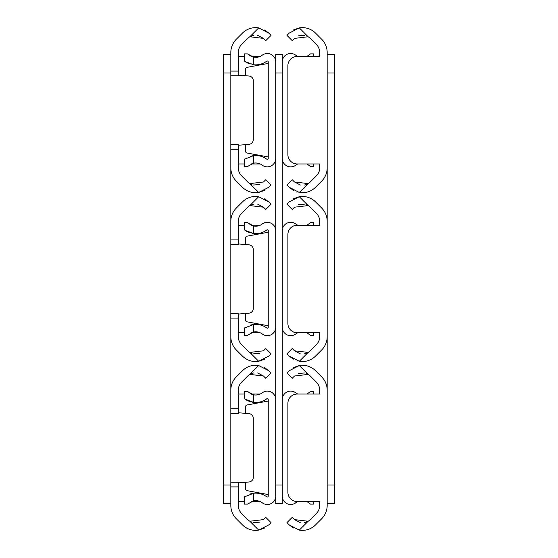 <?xml version="1.0" encoding="UTF-8"?>
<svg xmlns="http://www.w3.org/2000/svg" width="558" height="558" viewBox="0 0 558 558"><rect width="100%" height="100%" fill="white"/><g stroke="black" fill="none" stroke-linecap="round" stroke-linejoin="round"><path stroke-width="0.84" d="M238.315 71.089L238.315 75.762L230.831 75.728L230.831 71.089L238.315 71.089L238.315 52.473A11.223 11.223 0 0 1 241.6 44.535L247.745 38.39A11.132 11.132 0 0 1 249.824 36.758L253.618 35.307M258.682 27.9L268.782 33.096L271.049 35.37L265.761 40.657L263.488 38.39L249.824 36.758L258.682 27.9A18.609 18.609 0 0 0 242.458 33.096L236.313 39.241A18.707 18.707 0 0 0 230.831 52.473L230.831 71.089M238.315 239.905L238.315 221.289A11.223 11.223 0 0 1 241.6 213.351L247.745 207.206A11.132 11.132 0 0 1 249.824 205.574L258.682 196.716A18.609 18.609 0 0 0 242.458 201.912L236.313 208.057A18.707 18.707 0 0 0 230.831 221.289L230.831 239.905L238.315 239.905L238.315 244.578L230.831 244.544L230.831 144.606L238.315 144.606L238.315 149.279L230.831 149.279L230.831 167.895A18.707 18.707 0 0 0 236.313 181.127L242.458 187.272A18.609 18.609 0 0 0 258.682 192.468L264.659 190.376M238.315 144.606L230.831 144.606L230.831 75.762L238.315 75.762M251.651 184.51L249.824 183.61A11.132 11.132 0 0 1 247.745 181.978L241.6 175.833A11.223 11.223 0 0 1 238.315 167.895L238.315 149.279M271.049 184.998L268.782 187.272L258.682 192.468L249.824 183.61L263.488 181.978L265.761 179.711L271.049 184.998L265.761 179.711M259.456 184.559L253.451 185.026M268.782 33.096L264.659 29.992M257.643 35.314L263.488 38.39M238.315 145.254L248.994 144.355A4.673 4.673 0 0 0 253.283 139.695L253.283 80.673A4.673 4.673 0 0 0 248.994 76.014L238.315 75.114M260.188 163.961L251.051 163.961M244.397 163.961L238.315 163.961M238.315 56.407L244.397 56.407M251.044 56.407L260.188 56.407M230.831 73.007L223.353 73.007L223.353 484.993L230.831 484.993M251.651 353.326L249.824 352.426L263.488 350.794L265.761 348.527L271.049 353.814L268.782 356.088L258.682 361.284A18.609 18.609 0 0 1 242.458 356.088L236.313 349.943A18.707 18.707 0 0 1 230.831 336.711L230.831 313.422L238.315 313.422L238.315 318.095L230.831 318.095L230.831 408.721L238.315 408.721L238.315 390.105A11.223 11.223 0 0 1 241.6 382.167L247.745 376.022A11.132 11.132 0 0 1 249.824 374.39L253.618 372.939M223.353 73.007L223.353 54.3L230.831 54.3M230.831 503.7L223.353 503.7L223.353 484.993M238.315 313.422L230.831 313.422L230.831 244.578L238.315 244.578M264.659 359.192L258.682 361.284L249.824 352.426A11.132 11.132 0 0 1 247.745 350.794L241.6 344.649A11.223 11.223 0 0 1 238.315 336.711L238.315 318.095M259.456 353.374L253.451 353.842M258.682 196.716L268.782 201.912L264.659 198.808M268.782 201.912L271.049 204.186L265.761 209.473L263.488 207.206L249.824 205.574L253.618 204.123M257.643 204.13L263.488 207.206M238.315 314.07L248.994 313.171A4.673 4.673 0 0 0 253.283 308.511L253.283 249.489A4.673 4.673 0 0 0 248.994 244.829L238.315 243.93M260.188 332.777L251.051 332.777M244.397 332.777L238.315 332.777M238.315 225.223L244.397 225.223M251.044 225.223L260.188 225.223M238.315 408.721L238.315 413.394L230.831 413.394L230.831 390.105A18.707 18.707 0 0 1 236.313 376.873L242.458 370.728A18.609 18.609 0 0 1 258.682 365.532L268.782 370.728L264.659 367.624M230.831 486.911L230.831 482.238L238.315 482.272L238.315 486.911L230.831 486.911L230.831 505.527A18.707 18.707 0 0 0 236.313 518.759L242.458 524.904A18.609 18.609 0 0 0 258.682 530.1L264.659 528.008M238.315 482.238L230.831 482.238L230.831 413.394L238.315 413.394M251.651 522.142L249.824 521.242A11.132 11.132 0 0 1 247.745 519.61L241.6 513.465A11.223 11.223 0 0 1 238.315 505.527L238.315 486.911M249.824 521.242L263.488 519.61L265.761 517.343L271.049 522.63L268.782 524.904L258.682 530.1L249.824 521.242M259.456 522.19L253.451 522.658M268.782 370.728L271.049 373.002L265.761 378.289L271.049 373.002M265.761 378.289L263.488 376.022L249.824 374.39L258.682 365.532M257.643 372.946L263.488 376.022M238.315 482.886L248.994 481.986A4.673 4.673 0 0 0 253.283 477.327L253.283 418.305A4.673 4.673 0 0 0 248.994 413.645L238.315 412.746M260.188 501.593L251.051 501.593M244.397 501.593L238.315 501.593M238.315 394.039L244.397 394.039M251.044 394.039L260.188 394.039M245.534 144.648L245.534 151.183A1.869 1.869 0 0 0 247.061 153.025L268.245 156.944M252.007 64.519L253.751 64.777A18.609 18.609 0 0 0 266.752 61.178A0.935 0.935 0 0 1 268.245 61.924L268.245 158.444A0.935 0.935 0 0 1 266.752 159.19A18.609 18.609 0 0 0 253.751 155.591L250.172 156.31M251.902 163.62L253.751 163.138A11.132 11.132 0 0 1 262.274 165.189A8.419 8.419 0 0 0 275.729 158.444L275.729 61.924A8.419 8.419 0 0 0 262.274 55.179A11.132 11.132 0 0 1 253.751 57.23L253.751 64.777L244.885 61.464M253.751 163.138L247.508 166.486L244.397 166.486L244.397 159.26L253.751 155.591L253.751 163.138M245.046 158.793L244.397 159.26M245.136 61.638L247.089 62.803M247.159 62.838L250.117 64.037M244.397 61.108L244.397 53.882L247.508 53.882L253.751 57.23M251.902 56.749L247.508 53.882M268.245 63.424L247.061 67.344A1.869 1.869 0 0 0 245.534 69.185L245.534 75.721M275.729 73.007L275.729 54.3L282.271 54.3L282.271 73.007L275.729 73.007L275.729 484.993L282.271 484.993L282.271 503.7L275.729 503.7L275.729 484.993M282.271 73.007L282.271 484.993M245.534 313.463L245.534 319.999A1.869 1.869 0 0 0 247.061 321.84L268.245 325.76M252.007 233.335L253.751 233.593A18.609 18.609 0 0 0 266.752 229.994A0.935 0.935 0 0 1 268.245 230.74L268.245 327.26A0.935 0.935 0 0 1 266.752 328.006A18.609 18.609 0 0 0 253.751 324.407L250.172 325.126M251.902 332.435L253.751 331.954A11.132 11.132 0 0 1 262.274 334.005A8.419 8.419 0 0 0 275.729 327.26L275.729 230.74A8.419 8.419 0 0 0 262.274 223.995A11.132 11.132 0 0 1 253.751 226.046L253.751 233.593L244.885 230.28M253.751 331.954L247.508 335.302L244.397 335.302L244.397 328.076L253.751 324.407L253.751 331.954M245.046 327.609L244.397 328.076M245.136 230.454L247.089 231.619M247.159 231.654L250.117 232.853M244.397 229.924L244.397 222.698L247.508 222.698L253.751 226.046M251.902 225.565L247.508 222.698M268.245 232.24L247.061 236.16A1.869 1.869 0 0 0 245.534 238.001L245.534 244.537M245.534 482.279L245.534 488.815A1.869 1.869 0 0 0 247.061 490.656L268.245 494.576M252.007 402.151L253.751 402.409A18.609 18.609 0 0 0 266.752 398.81A0.935 0.935 0 0 1 268.245 399.556L268.245 496.076A0.935 0.935 0 0 1 266.752 496.822A18.609 18.609 0 0 0 253.751 493.223L250.172 493.942M251.902 501.251L253.751 500.77A11.132 11.132 0 0 1 262.274 502.821A8.419 8.419 0 0 0 275.729 496.076L275.729 399.556A8.419 8.419 0 0 0 262.274 392.811A11.132 11.132 0 0 1 253.751 394.862L253.751 402.409L244.885 399.096M253.751 500.77L247.508 504.118L244.397 504.118L244.397 496.892L253.751 493.223L253.751 500.77M245.046 496.425L244.397 496.892M245.136 399.27L247.089 400.435M247.159 400.47L250.117 401.669M244.397 398.74L244.397 391.514L247.508 391.514L253.751 394.862M251.902 394.38L247.508 391.514M268.245 401.056L247.061 404.975A1.869 1.869 0 0 0 245.534 406.817L245.534 413.352M282.271 61.924A8.419 8.419 0 0 1 295.726 55.179A11.132 11.132 0 0 0 297.812 56.407M297.812 163.961A11.132 11.132 0 0 0 295.726 165.189A8.419 8.419 0 0 1 282.271 158.444M306.949 163.961L310.492 166.486L306.956 163.961M313.603 163.961L313.603 166.486L310.492 166.486M306.949 56.407L310.492 53.882L313.603 53.882L313.603 56.407M282.271 230.74A8.419 8.419 0 0 1 295.726 223.995A11.132 11.132 0 0 0 297.812 225.223M297.812 332.777A11.132 11.132 0 0 0 295.726 334.005A8.419 8.419 0 0 1 282.271 327.26M306.949 332.777L310.492 335.302L306.956 332.777M313.603 332.777L313.603 335.302L310.492 335.302M306.949 225.223L310.492 222.698L313.603 222.698L313.603 225.223M282.271 399.556A8.419 8.419 0 0 1 295.726 392.811A11.132 11.132 0 0 0 297.812 394.039M297.812 501.593A11.132 11.132 0 0 0 295.726 502.821A8.419 8.419 0 0 1 282.271 496.076M306.949 501.593L310.492 504.118L306.956 501.593M313.603 501.593L313.603 504.118L310.492 504.118M306.949 394.039L310.492 391.514L313.603 391.514L313.603 394.039M306.349 35.858L308.176 36.758L294.512 38.39L292.239 40.657L286.952 35.37L289.218 33.096L299.318 27.9A18.609 18.609 0 0 1 315.542 33.096L321.687 39.241A18.707 18.707 0 0 1 327.169 52.473L327.169 167.895A18.707 18.707 0 0 1 321.687 181.127L315.542 187.272A18.609 18.609 0 0 1 299.318 192.468L289.218 187.272L286.952 184.998L292.239 179.711L294.512 181.978L308.176 183.61L304.382 185.061M299.318 192.468L308.176 183.61A11.132 11.132 0 0 0 310.255 181.978L316.4 175.833A11.223 11.223 0 0 0 319.685 167.895L319.685 163.961L297.24 163.961A9.353 9.353 0 0 1 287.886 154.608L287.886 65.76A9.353 9.353 0 0 1 297.24 56.407L319.685 56.407L319.685 52.473A11.223 11.223 0 0 0 316.4 44.535L310.255 38.39A11.132 11.132 0 0 0 308.176 36.758L299.318 27.9L293.341 29.992M300.357 185.054L294.512 181.978M289.218 187.272L293.341 190.376M298.544 35.81L304.549 35.342M327.169 54.3L334.647 54.3L334.647 503.7L327.169 503.7M334.647 73.007L327.169 73.007L327.169 484.993L334.647 484.993M306.349 204.674L308.176 205.574L294.512 207.206L292.239 209.473L286.952 204.186L289.218 201.912L299.318 196.716A18.609 18.609 0 0 1 315.542 201.912L321.687 208.057A18.707 18.707 0 0 1 327.169 221.289L327.169 336.711A18.707 18.707 0 0 1 321.687 349.943L315.542 356.088A18.609 18.609 0 0 1 299.318 361.284L289.218 356.088L286.952 353.814L292.239 348.527L294.512 350.794L308.176 352.426L304.382 353.877M299.318 361.284L308.176 352.426A11.132 11.132 0 0 0 310.255 350.794L316.4 344.649A11.223 11.223 0 0 0 319.685 336.711L319.685 332.777L297.24 332.777A9.353 9.353 0 0 1 287.886 323.424L287.886 234.576A9.353 9.353 0 0 1 297.24 225.223L319.685 225.223L319.685 221.289A11.223 11.223 0 0 0 316.4 213.351L310.255 207.206A11.132 11.132 0 0 0 308.176 205.574L299.318 196.716L293.341 198.808M300.357 353.87L294.512 350.794M289.218 356.088L293.341 359.192M298.544 204.626L304.549 204.158M306.349 373.49L308.176 374.39L294.512 376.022L292.239 378.289L286.952 373.002L289.218 370.728L299.318 365.532A18.609 18.609 0 0 1 315.542 370.728L321.687 376.873A18.707 18.707 0 0 1 327.169 390.105L327.169 505.527A18.707 18.707 0 0 1 321.687 518.759L315.542 524.904A18.609 18.609 0 0 1 299.318 530.1L289.218 524.904L286.952 522.63L292.239 517.343L294.512 519.61L308.176 521.242L304.382 522.693M299.318 530.1L308.176 521.242A11.132 11.132 0 0 0 310.255 519.61L316.4 513.465A11.223 11.223 0 0 0 319.685 505.527L319.685 501.593L297.24 501.593A9.353 9.353 0 0 1 287.886 492.24L287.886 403.392A9.353 9.353 0 0 1 297.24 394.039L319.685 394.039L319.685 390.105A11.223 11.223 0 0 0 316.4 382.167L310.255 376.022A11.132 11.132 0 0 0 308.176 374.39L299.318 365.532L293.341 367.624M300.357 522.686L294.512 519.61M289.218 524.904L293.341 528.008M298.544 373.441L304.549 372.974"/></g></svg>
